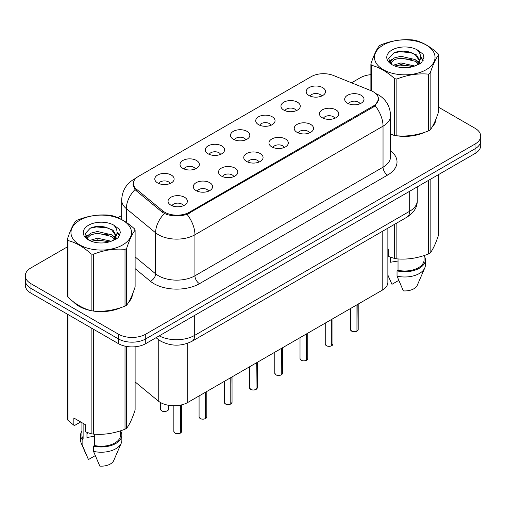 <?xml version="1.0" encoding="UTF-8"?>
<svg xmlns="http://www.w3.org/2000/svg" width="506" height="506" viewBox="0 0 506 506"><rect width="100%" height="100%" fill="white"/><g stroke="black" fill="none" stroke-linecap="round" stroke-linejoin="round"><path stroke-width="0.76" d="M283.79 110.099A9.665 5.579 180 0 1 281.874 108.524A9.665 5.579 180 0 1 285.074 101.586A9.665 5.579 180 0 1 297.452 102.212A9.665 5.579 180 0 1 299.369 108.524A9.665 5.579 180 0 1 283.79 110.099M296.276 110.675A5.8 3.346 0 0 0 294.72 109.049A5.8 3.346 0 0 0 289.008 108.202A5.8 3.346 0 0 0 284.967 110.675M258.56 124.666A9.665 5.579 180 0 1 256.637 123.091A9.665 5.579 180 0 1 259.837 116.159A9.665 5.579 180 0 1 272.222 116.778A9.665 5.579 180 0 1 274.138 123.091A9.665 5.579 180 0 1 258.56 124.666M271.045 125.248A5.8 3.346 0 0 0 269.489 123.616A5.8 3.346 0 0 0 263.778 122.768A5.8 3.346 0 0 0 259.736 125.248M233.323 139.232A9.665 5.579 180 0 1 231.406 137.657A9.665 5.579 180 0 1 234.607 130.725A9.665 5.579 180 0 1 246.985 131.345A9.665 5.579 180 0 1 248.908 137.657A9.665 5.579 180 0 1 233.323 139.232M245.808 139.814A5.8 3.346 0 0 0 244.253 138.182A5.8 3.346 0 0 0 238.541 137.335A5.8 3.346 0 0 0 234.499 139.814M208.092 153.805A9.665 5.579 180 0 1 206.176 152.224A9.665 5.579 180 0 1 209.376 145.292A9.665 5.579 180 0 1 221.755 145.911A9.665 5.579 180 0 1 223.671 152.224A9.665 5.579 180 0 1 208.092 153.805M220.578 154.381A5.8 3.346 0 0 0 219.022 152.749A5.8 3.346 0 0 0 213.311 151.901A5.8 3.346 0 0 0 209.269 154.381M182.856 168.371A9.665 5.579 180 0 1 180.939 166.797A9.665 5.579 180 0 1 184.14 159.858A9.665 5.579 180 0 1 196.524 160.484A9.665 5.579 180 0 1 198.441 166.797A9.665 5.579 180 0 1 182.856 168.371M195.348 168.947A5.8 3.346 0 0 0 193.792 167.322A5.8 3.346 0 0 0 188.08 166.474A5.8 3.346 0 0 0 184.032 168.947M157.625 182.938A9.665 5.579 180 0 1 155.709 181.363A9.665 5.579 180 0 1 158.909 174.431A9.665 5.579 180 0 1 171.287 175.051A9.665 5.579 180 0 1 173.204 181.363A9.665 5.579 180 0 1 157.625 182.938M170.111 183.52A5.8 3.346 0 0 0 168.555 181.888A5.8 3.346 0 0 0 162.843 181.04A5.8 3.346 0 0 0 158.802 183.52M309.021 95.533A9.665 5.579 180 0 1 307.104 93.952A9.665 5.579 180 0 1 310.305 87.019A9.665 5.579 180 0 1 322.689 87.639A9.665 5.579 180 0 1 324.605 93.952A9.665 5.579 180 0 1 309.021 95.533M321.512 96.108A5.8 3.346 0 0 0 319.956 94.477A5.8 3.346 0 0 0 314.245 93.629A5.8 3.346 0 0 0 310.197 96.108M322.278 117.753A9.665 5.579 180 0 1 320.361 116.171A9.665 5.579 180 0 1 323.562 109.239A9.665 5.579 180 0 1 335.94 109.865A9.665 5.579 180 0 1 337.856 116.171A9.665 5.579 180 0 1 322.278 117.753M334.763 118.328A5.8 3.346 0 0 0 333.207 116.703A5.8 3.346 0 0 0 327.496 115.849A5.8 3.346 0 0 0 323.454 118.328M297.041 132.319A9.665 5.579 180 0 1 295.125 130.744A9.665 5.579 180 0 1 298.325 123.806A9.665 5.579 180 0 1 310.709 124.432A9.665 5.579 180 0 1 312.626 130.744A9.665 5.579 180 0 1 297.041 132.319M309.533 132.901A5.8 3.346 0 0 0 307.977 131.269A5.8 3.346 0 0 0 302.265 130.421A5.8 3.346 0 0 0 298.217 132.901M271.811 146.885A9.665 5.579 180 0 1 269.894 145.311A9.665 5.579 180 0 1 273.095 138.378A9.665 5.579 180 0 1 285.473 138.998A9.665 5.579 180 0 1 287.389 145.311A9.665 5.579 180 0 1 271.811 146.885M284.296 147.467A5.8 3.346 0 0 0 282.74 145.836A5.8 3.346 0 0 0 277.029 144.988A5.8 3.346 0 0 0 272.987 147.467M246.58 161.458A9.665 5.579 180 0 1 244.664 159.877A9.665 5.579 180 0 1 247.858 152.945A9.665 5.579 180 0 1 260.242 153.565A9.665 5.579 180 0 1 262.159 159.877A9.665 5.579 180 0 1 246.58 161.458M259.066 162.034A5.8 3.346 0 0 0 257.51 160.402A5.8 3.346 0 0 0 251.798 159.554A5.8 3.346 0 0 0 247.757 162.034M221.343 176.025A9.665 5.579 180 0 1 219.427 174.444A9.665 5.579 180 0 1 222.627 167.511A9.665 5.579 180 0 1 235.012 168.137A9.665 5.579 180 0 1 236.928 174.444A9.665 5.579 180 0 1 221.343 176.025M233.835 176.6A5.8 3.346 0 0 0 232.279 174.975A5.8 3.346 0 0 0 226.568 174.121A5.8 3.346 0 0 0 222.52 176.6M196.113 190.591A9.665 5.579 180 0 1 194.196 189.016A9.665 5.579 180 0 1 197.397 182.078A9.665 5.579 180 0 1 209.775 182.704A9.665 5.579 180 0 1 211.691 189.016A9.665 5.579 180 0 1 196.113 190.591M208.599 191.173A5.8 3.346 0 0 0 207.043 189.541A5.8 3.346 0 0 0 201.331 188.694A5.8 3.346 0 0 0 197.289 191.173M170.876 205.158A9.665 5.579 180 0 1 168.96 203.583A9.665 5.579 180 0 1 172.16 196.651A9.665 5.579 180 0 1 184.545 197.27A9.665 5.579 180 0 1 186.461 203.583A9.665 5.579 180 0 1 170.876 205.158M183.368 205.74A5.8 3.346 0 0 0 181.812 204.108A5.8 3.346 0 0 0 176.101 203.26A5.8 3.346 0 0 0 172.059 205.74M347.508 103.186A9.665 5.579 180 0 1 345.592 101.605A9.665 5.579 180 0 1 348.792 94.673A9.665 5.579 180 0 1 361.176 95.292A9.665 5.579 180 0 1 363.093 101.605A9.665 5.579 180 0 1 347.508 103.186M359.994 103.762A5.8 3.346 0 0 0 358.438 102.13A5.8 3.346 0 0 0 352.726 101.282A5.8 3.346 0 0 0 348.685 103.762M371.012 90.675A17.394 10.038 180 0 1 373.333 91.795A17.394 10.038 180 0 1 378.431 98.898A17.394 10.038 180 0 1 373.333 105.994L189.326 212.235A17.394 10.038 180 0 1 162.78 210.894L136.519 189.238A17.394 10.038 180 0 1 133.375 183.482A17.394 10.038 180 0 1 138.467 176.379L311.234 76.634A17.394 10.038 180 0 1 333.505 75.508L371.012 90.675M387.868 228.187L387.868 282.323A19.323 11.157 180 0 1 382.207 290.21L187.739 402.485A19.323 11.157 180 0 1 158.245 400.992L135.115 381.922M73.484 301.873A31.239 18.039 0 0 0 79.151 306.351A31.239 18.039 0 0 0 90.789 310.589M378.564 99.372L375.155 105.735L373.472 106.962L187.049 214.342C180.155 216.423 173.261 216.423 166.366 214.342L162.464 212.362L136.203 190.711L135.032 189.529L133.059 184.513M67.361 246.884L30.961 267.902A19.323 11.157 0 0 0 25.3 275.795L25.3 285.257A19.323 11.157 0 0 0 30.961 293.145L118.41 343.637L118.41 338.906A19.323 11.157 0 0 0 145.741 338.906L475.039 148.783A19.323 11.157 0 0 0 480.7 140.896A19.323 11.157 0 0 1 475.039 148.783L145.741 338.906A19.323 11.157 0 0 1 118.41 338.906L30.961 288.414L118.41 338.906L118.41 334.169A19.323 11.157 0 0 0 145.741 334.169L475.039 144.046A19.323 11.157 0 0 0 480.7 136.158A19.323 11.157 0 0 0 475.039 128.271L438.639 107.253M25.3 280.526A19.323 11.157 0 0 0 30.961 288.414A19.323 11.157 0 0 1 25.3 280.526M390.581 134.432A31.239 18.039 0 0 0 394.313 135.355M395.793 135.633A31.239 18.039 0 0 0 424.439 132.363M432.118 127.063A31.239 18.039 0 0 0 435.976 119.049M92.269 310.874A31.239 18.039 0 0 0 120.915 307.604M128.594 302.303A31.239 18.039 0 0 0 132.458 294.283M370.885 74.654A19.323 11.157 0 0 0 360.259 77.785L351.556 82.807M121.68 215.524L117.879 217.725M102.528 226.587L101.997 226.89M25.3 275.795A19.323 11.157 0 0 0 30.961 283.683L118.41 334.169M132.268 295.7A31.239 18.039 0 0 0 132.155 295.219M435.786 120.46A31.239 18.039 0 0 0 435.679 119.979M118.41 343.637A19.323 11.157 0 0 0 145.741 343.637L475.039 153.514A19.323 11.157 0 0 0 480.7 145.627L480.7 136.158M356.926 331.196C354.63 331.936 352.865 331.911 351.638 331.126L350.475 329.488A3.865 2.233 0 0 0 351.607 331.069A3.865 2.233 0 0 0 356.951 331.139L356.863 331.19A3.738 2.157 180 0 1 351.702 331.12M356.951 330.981L357.192 304.65M356.951 331.139L356.951 304.789M331.696 345.762C329.4 346.502 327.635 346.477 326.402 345.699L325.244 344.061A3.865 2.233 0 0 0 326.376 345.636A3.865 2.233 0 0 0 331.721 345.706L331.632 345.756A3.738 2.157 180 0 1 326.465 345.693M331.721 345.547L331.955 319.223M331.721 345.706L331.721 319.356M306.459 360.329C304.163 361.069 302.405 361.05 301.171 360.266L300.014 358.627A3.865 2.233 0 0 0 301.146 360.202A3.865 2.233 0 0 0 306.484 360.272L306.402 360.323A3.738 2.157 180 0 1 301.234 360.259M306.484 360.114L306.725 333.789M306.484 360.272L306.484 333.928M281.228 374.902C278.933 375.642 277.168 375.616 275.934 374.832L274.777 373.194A3.865 2.233 0 0 0 275.909 374.775A3.865 2.233 0 0 0 281.254 374.838L281.165 374.889A3.738 2.157 180 0 1 276.004 374.826M281.254 374.68L281.494 348.356M281.254 374.838L281.254 348.495M255.992 389.468C253.702 390.208 251.937 390.183 250.704 389.399L249.547 387.76A3.865 2.233 0 0 0 250.679 389.342A3.865 2.233 0 0 0 256.023 389.411L255.935 389.462A3.738 2.157 180 0 1 250.767 389.392M256.023 389.253L256.257 362.922M256.023 389.411L256.023 363.061M383.352 44.99A30.271 17.476 -0 0 0 383.352 69.708A30.271 17.476 -0 0 0 426.166 69.708A30.271 17.476 -0 0 0 426.166 44.99A30.271 17.476 -0 0 0 383.352 44.99M390.581 134.185L394.661 135.45A34.781 20.082 -0 0 0 396.862 135.791C407.381 136.709 417.937 135.077 428.538 130.89A34.781 20.082 -0 0 0 429.36 130.434A34.781 20.082 -0 0 0 430.151 129.96C432.965 126.437 435.792 120.339 438.639 111.674L438.639 54.914A34.781 20.082 -0 0 0 438.044 53.642C430.296 46.622 422.567 42.162 414.863 40.259A34.781 20.082 -0 0 0 412.656 39.917C402.055 39.013 391.499 40.644 380.986 44.819A34.781 20.082 -0 0 0 380.164 45.274A34.781 20.082 -0 0 0 379.373 45.749C376.534 49.322 373.706 55.42 370.885 64.034A34.781 20.082 -0 0 0 371.48 65.306L371.48 90.865M394.661 135.45L394.661 78.689C386.913 71.669 379.184 67.209 371.48 65.306M394.661 78.689A34.781 20.082 -0 0 0 396.862 79.031L396.862 135.791M428.538 130.89L428.538 74.135C418.026 73.212 407.469 74.844 396.862 79.031M428.538 74.135A34.781 20.082 -0 0 0 429.36 73.674A34.781 20.082 -0 0 0 430.151 73.199L430.151 129.96M414.781 66.008L400.948 62.946L393.105 65.268M412.852 66.634L400.948 64.616L394.87 66.027M419.107 64.275L418.974 63.92M418.563 63.079L415.173 59.581L400.948 56.267L394.351 57.912L390.537 61.163L390.037 62.934M418.019 63.914L415.173 61.251L400.948 57.937L394.351 59.581L390.341 63.263M416.729 65.356L418.987 62.225L419.487 60.018L416.527 54.907L408.443 51.789C402.934 50.67 398.032 51.055 393.744 52.953L388.557 58.607L392.036 64.66M418.709 64.483L419.487 61.346M419.442 60.676L415.173 54.572L408.829 51.865M392.036 49.999A17.995 10.392 -0 0 0 392.036 64.698A17.995 10.392 -0 0 0 414.534 66.077L421.549 62.668L423.914 57.349L423.105 54.174L417.21 49.847A17.995 10.392 -0 0 0 392.036 49.999M417.21 49.847C420.96 53.655 421.549 57.779 418.987 62.219M370.885 90.625L370.885 64.034M438.639 54.914C435.818 58.437 432.991 64.534 430.151 73.199M411.53 66.071L399.803 65.072L395.135 65.919M420.1 63.705L419.272 63.041M418.778 62.681L417.937 62.137M411.53 59.392L399.803 58.392L395.135 59.24M390.626 61.005L389.253 61.852M423.022 60.682L420.556 57.437M411.58 52.725L399.803 51.713L393.529 53.054M423.914 57.513L423.105 54.174M420.631 63.351L419.423 62.32M419.063 62.048L416.179 60.322M391.764 59.6L388.943 61.239M423.225 60.284L420.549 56.596M79.834 220.23A30.271 17.476 -0 0 0 79.834 244.948A30.271 17.476 -0 0 0 122.648 244.948A30.271 17.476 -0 0 0 122.648 220.23A30.271 17.476 -0 0 0 79.834 220.23M76.64 220.515A34.781 20.082 -0 0 0 75.849 220.983C73.009 224.556 70.182 230.654 67.361 239.268A34.781 20.082 -0 0 0 67.956 240.54L67.956 297.3C75.666 304.296 83.389 308.761 91.137 310.684A34.781 20.082 -0 0 0 93.344 311.026C103.856 311.949 114.413 310.311 125.014 306.124A34.781 20.082 -0 0 0 125.836 305.668A34.781 20.082 -0 0 0 126.626 305.194C129.441 301.671 132.275 295.58 135.115 286.908L135.115 230.154A34.781 20.082 -0 0 0 134.52 228.883C126.772 221.862 119.049 217.397 111.339 215.493A34.781 20.082 -0 0 0 109.138 215.158C98.531 214.247 87.974 215.885 77.462 220.053A34.781 20.082 -0 0 0 76.64 220.515M91.137 310.684L91.137 253.93C83.389 246.909 75.666 242.444 67.956 240.54M91.137 253.93A34.781 20.082 -0 0 0 93.344 254.271L93.344 311.026M125.014 306.124L125.014 249.369C114.501 248.452 103.945 250.084 93.344 254.271M125.014 249.369A34.781 20.082 -0 0 0 125.836 248.914A34.781 20.082 -0 0 0 126.626 248.44L126.626 305.194M67.361 239.268L67.361 296.029A34.781 20.082 -0 0 0 67.956 297.3M111.257 241.242L97.43 238.187L89.581 240.502M109.328 241.868L97.43 239.857L91.346 241.267M115.583 239.515L115.45 239.161M115.039 238.32L111.649 234.816L97.43 231.508L90.827 233.146L87.013 236.403L86.52 238.174M114.495 239.148L111.649 236.485L97.43 233.177L90.827 234.816L86.817 238.497M113.205 240.597L115.463 237.466L115.963 235.258L113.002 230.148L104.919 227.03C99.41 225.904 94.514 226.296 90.22 228.193L85.033 233.848L88.512 239.901M115.185 239.724L115.963 236.58M115.918 235.916L111.649 229.806L105.305 227.099M88.512 225.24A17.995 10.392 -0 0 0 88.512 239.933A17.995 10.392 -0 0 0 111.01 241.311L118.024 237.909L120.39 232.589L119.587 229.408L113.686 225.081A17.995 10.392 -0 0 0 88.512 225.24M113.686 225.081C117.436 228.895 118.024 233.019 115.463 237.453M135.115 230.154C132.294 233.677 129.466 239.774 126.626 248.44M108.006 241.311L96.279 240.306L91.618 241.153M116.576 238.94L115.754 238.282M115.254 237.921L114.419 237.371M108.006 234.632L96.279 233.627L91.618 234.474M87.108 236.239L85.729 237.086M119.498 235.916L117.031 232.671M108.056 227.966L96.279 226.947L90.005 228.295M120.39 232.754L119.587 229.408M117.107 238.592L115.899 237.554M115.539 237.289L112.655 235.562M88.24 234.841L85.419 236.479M119.707 235.524L117.025 231.837M390.581 134.223A30.917 17.849 0 0 0 391.144 134.381M399.481 135.943A30.917 17.849 0 0 0 422.383 133.027M432.82 125.855A30.917 17.849 0 0 0 435.521 120.181M391.227 257.478A14.56 8.406 0 0 0 390.487 258.914M390.487 257.219L390.487 262.241L398.032 261.014M387.868 248.832L388.766 249.344L388.766 256.555L394.661 258.515A34.781 20.082 0 0 0 396.862 258.857C407.381 259.774 417.937 258.142 428.538 253.955A34.781 20.082 0 0 0 430.151 253.025C432.965 249.502 435.792 243.405 438.639 234.74L438.639 174.532M398.032 258.939L398.032 270.293A19.323 11.157 0 0 0 424.085 259.831L424.085 255.549M398.032 270.293L397.039 270.868A20.613 11.897 0 0 0 425.375 259.831A20.613 11.897 0 0 0 424.085 255.694M397.039 270.868L397.039 276.124A20.613 11.897 0 0 0 424.762 267.978A20.613 11.897 0 0 0 425.375 265.093L425.375 259.831M397.039 276.124L403.345 290.893A12.884 7.438 0 0 0 417.26 285.302L424.762 267.978M428.538 253.955L428.538 180.364M430.151 179.434L430.151 253.025M396.862 222.994L396.862 258.857M394.661 258.515L394.661 224.266M398.753 280.394L391.96 284.315L387.868 275.043M74.78 302.835A30.917 17.849 0 0 0 79.379 306.219A30.917 17.849 0 0 0 87.627 309.621M95.957 311.184A30.917 17.849 0 0 0 118.859 308.262M129.296 301.089A30.917 17.849 0 0 0 131.996 295.422M87.702 432.719A14.56 8.406 0 0 0 86.969 434.148M86.969 432.459L86.969 437.481L94.508 436.254M80.688 421.953L74.907 425.287L73.851 425.217L73.851 418.013L85.242 424.585L85.242 431.795L91.137 433.756A34.781 20.082 0 0 0 93.344 434.091C103.856 435.015 114.413 433.383 125.014 429.196A34.781 20.082 0 0 0 126.626 428.266C129.441 424.743 132.275 418.645 135.115 409.98L135.115 346.768M94.508 434.173L94.508 445.527A19.323 11.157 0 0 0 120.561 435.071L120.561 430.789M94.508 445.527L93.515 446.102A20.613 11.897 0 0 0 121.851 435.071A20.613 11.897 0 0 0 120.561 430.929M93.515 446.102L93.515 451.365A20.613 11.897 0 0 0 121.238 443.212A20.613 11.897 0 0 0 121.851 440.328L121.851 435.071M93.515 451.365L99.821 466.127A12.884 7.438 0 0 0 113.736 460.542L121.238 443.212M125.014 429.196L125.014 346.136M126.626 346.452L126.626 428.266M93.344 329.166L93.344 434.091M91.137 433.756L91.137 327.894M67.956 314.504L67.956 420.366L73.851 425.217M67.956 420.366A34.781 20.082 0 0 1 67.361 419.094L67.361 314.163M81.915 422.662L81.915 435.071A19.323 11.157 0 0 0 83.123 438.955L83.123 423.364M81.915 430.929A20.613 11.897 0 0 0 80.625 435.071A20.613 11.897 0 0 0 82.13 439.531L83.123 438.955M80.625 435.071L80.625 440.328A20.613 11.897 0 0 0 81.238 443.212A20.613 11.897 0 0 0 82.13 444.787L82.13 439.531M95.229 455.634L88.436 459.556L82.13 444.787M230.761 404.035C228.465 404.775 226.701 404.749 225.474 403.971L224.31 402.333A3.865 2.233 0 0 0 225.442 403.908A3.865 2.233 0 0 0 230.787 403.978L230.698 404.028A3.738 2.157 180 0 1 225.537 403.965M230.787 403.82L231.027 377.495M230.787 403.978L230.787 377.628M205.531 418.601C203.235 419.341 201.47 419.322 200.237 418.538L199.079 416.9A3.865 2.233 0 0 0 200.212 418.475A3.865 2.233 0 0 0 205.556 418.544L205.468 418.595A3.738 2.157 180 0 1 200.3 418.532M205.556 418.386L205.797 392.061M205.556 418.544L205.556 392.201M180.294 433.174C177.998 433.914 176.24 433.889 175.006 433.104L173.849 431.466A3.865 2.233 0 0 0 174.981 433.047A3.865 2.233 0 0 0 180.319 433.111L180.237 433.161A3.738 2.157 180 0 1 175.07 433.098M180.319 432.953L180.56 405.104M180.319 433.111L180.319 405.154M136.519 189.238L136.519 190.977M162.78 210.894L162.78 212.615M189.326 212.235L189.326 213.279M373.333 105.994L373.333 107.038M382.207 231.451L382.207 290.21M158.245 339.45L158.245 400.992M187.739 343.239L187.739 402.485M390.581 150.775A32.207 18.595 180 0 1 387.59 175.076L199.484 283.683A6.439 3.719 60 0 1 194.93 275.789L383.036 167.189A25.768 14.876 0 0 0 390.581 156.67L390.581 115.646A25.768 14.876 180 0 1 383.036 126.165A22.542 13.017 -120 0 0 375.155 105.735M199.484 283.683A32.207 18.595 180 0 1 153.938 283.683A32.207 18.595 180 0 1 150.326 281.197L135.115 268.654M164.387 213.557A22.542 15.079 129.5 0 0 155.601 232.785L155.601 273.803A25.768 14.876 0 0 0 158.492 275.789A25.768 14.876 0 0 0 194.93 275.789L194.93 234.771A25.768 14.876 180 0 1 158.492 234.771A25.768 14.876 180 0 1 155.601 232.785L126.342 208.655A25.768 14.876 180 0 1 121.68 200.123L121.68 219.56M187.049 214.342A22.542 13.017 60 0 1 194.93 234.771L383.036 126.165L383.036 167.189A6.439 3.719 60 0 0 387.59 175.076M135.608 178.561A22.542 13.017 -120 0 0 133.9 179.282C126.19 183.912 122.117 190.857 121.68 200.123M135.032 189.529A22.542 15.079 129.5 0 0 126.342 208.655L126.342 222.4M145.741 334.169L145.741 343.637M475.039 144.046L475.039 153.514M30.961 283.683L30.961 293.145M135.115 256.909L155.601 273.803A6.439 4.307 -50.5 0 1 150.326 281.197M159.194 335.864A25.768 14.876 0 0 0 194.702 335.351L409.683 211.236A25.768 14.876 0 0 0 417.229 200.718C417.418 207.112 414.009 212.583 407.014 217.131L192.033 341.253A12.884 7.438 60 0 0 194.702 335.351L194.702 315.371M409.683 191.249L409.683 211.236A12.884 7.438 60 0 1 407.014 217.131M156.405 337.477A12.884 8.615 129.5 0 0 157.733 339.039L156.069 337.673M357.192 331A3.865 2.233 0 0 0 358.204 329.488L358.204 304.068M331.955 345.566A3.865 2.233 0 0 0 332.973 344.061L332.973 318.635M306.725 360.133A3.865 2.233 0 0 0 307.743 358.627L307.743 333.201M281.494 374.706A3.865 2.233 0 0 0 282.506 373.194L282.506 347.767M256.257 389.272A3.865 2.233 0 0 0 257.276 387.76L257.276 362.34M231.027 403.839A3.865 2.233 0 0 0 232.039 402.333L232.039 376.907M205.797 418.405A3.865 2.233 0 0 0 206.809 416.9L206.809 391.473M180.56 432.978A3.865 2.233 0 0 0 181.578 431.466L181.578 404.876M161.724 410.828A3.865 2.233 0 0 0 165.936 411.308A3.865 2.233 0 0 0 168.321 409.246C169.611 410.227 164.26 412.605 161.749 410.885L160.592 409.246A3.865 2.233 0 0 0 161.724 410.828M167.144 410.853A3.738 2.157 180 0 1 161.812 410.878M133.375 183.482L133.375 186.512M378.431 98.898L378.431 100.637M390.581 115.646C390.145 106.38 386.072 99.435 378.368 94.812L375.117 93.224M136.335 177.878L133.9 179.282M192.033 341.253C181.667 346.458 171.3 346.458 160.933 341.253L157.733 339.039M417.229 200.718L417.229 186.891M350.475 329.488L350.475 308.527M358.204 329.488L357.166 331.057M325.244 344.061L325.244 323.1M332.973 344.061L331.93 345.623M300.014 358.627L300.014 337.666M307.743 358.627L306.699 360.196M274.777 373.194L274.777 352.233M282.506 373.194L281.469 374.763M249.547 387.76L249.547 366.799M257.276 387.76L256.232 389.329M435.679 120.94L435.679 119.789M389.582 279.11L387.868 275.15M132.155 296.181L132.155 295.023M86.058 454.344L81.238 443.212M224.31 402.333L224.31 381.372M232.039 402.333L231.002 403.896M199.079 416.9L199.079 395.939M206.809 416.9L205.765 418.468M173.849 431.466L173.849 405.749M181.578 431.466L180.534 433.035M168.321 409.246L168.321 405.249M160.592 409.246L160.592 402.586"/></g></svg>
